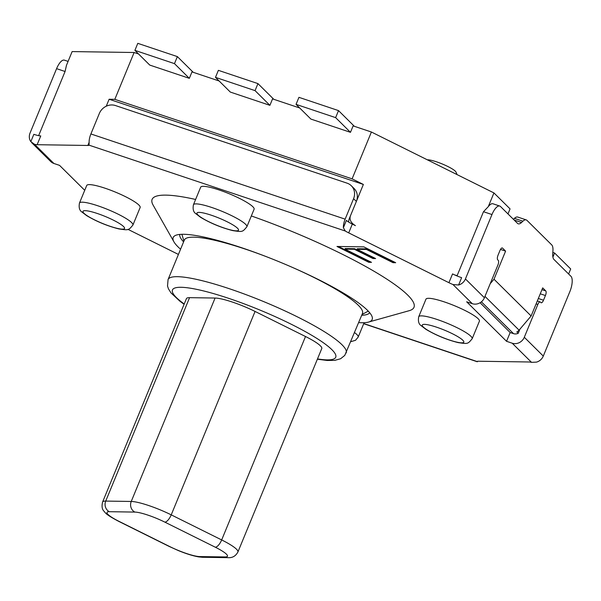 <?xml version="1.0" encoding="UTF-8"?>
<svg xmlns="http://www.w3.org/2000/svg" width="601" height="601" viewBox="0 0 601 601"><rect width="100%" height="100%" fill="white"/><g stroke="black" fill="none" stroke-linecap="round" stroke-linejoin="round"><path stroke-width="0.9" d="M348.685 222.1A3.854 1.427 108.5 0 1 349.376 218.403L356.37 201.425A12.846 11.735 134.7 0 0 354.102 188.511L351.315 185.754A12.846 11.735 134.7 0 1 353.583 198.668L356.37 201.425L363.365 184.447L109.119 99.248L114.821 99.338L352.103 178.85L363.365 184.447M480.094 302.739L510.174 332.533L513.524 333.653A6.423 5.867 -45.3 0 0 518.227 333.277L516.837 331.902A6.423 5.867 -45.3 0 0 519.076 330.159L531.119 315.983L542.703 287.887L545.761 290.922A3.854 1.427 -71.5 0 1 545.43 295.534L543.499 300.222A3.854 1.427 -71.5 0 1 541.163 302.769A3.854 1.427 -71.5 0 1 540.938 302.626L540.382 302.078A3.854 1.427 108.5 0 0 540.156 301.935A3.854 1.427 108.5 0 0 537.82 304.489L524.305 337.266A9.631 8.797 134.7 0 1 512.21 343.209L506.553 341.308L466.661 301.792L472.311 303.693A9.631 8.797 -45.3 0 0 484.414 297.75L497.928 264.973A3.854 1.427 108.5 0 0 498.259 260.353L497.703 259.805A3.854 1.427 -71.5 0 1 498.041 255.192L499.972 250.504A3.854 1.427 -71.5 0 1 502.308 247.958A3.854 1.427 -71.5 0 1 502.526 248.093L505.591 251.128L500.498 249.423M456.264 275.626A6.423 5.867 -45.3 0 0 457.158 275.596L483.489 211.71L488.282 206.661A12.846 4.763 -71.5 0 1 492.978 203.777L499.762 206.053A12.846 4.763 -71.5 0 1 500.505 206.519L517.491 223.347A12.846 4.763 108.5 0 0 518.235 223.812A12.846 4.763 108.5 0 0 521.525 222.513L514.163 220.049M484.414 297.75L465.429 278.947L491.971 214.549A12.846 4.763 -71.5 0 1 499.762 206.053M465.429 278.947A9.631 8.797 134.7 0 1 458.616 284.994L461.628 277.67A12.846 2.141 22.4 0 1 452.545 273.913L448.924 282.695A12.846 2.141 -157.6 0 0 452.996 284.551L458.616 284.994M518.227 333.277L519.933 329.145M510.174 332.533L506.553 341.308M31.658 142.64L50.739 161.541A9.631 8.797 -45.3 0 0 53.902 163.48L59.552 165.373L84.726 190.307M37.134 144.706L40.755 135.924A12.846 2.141 22.4 0 1 33.844 134.323L30.831 141.641L34.58 144.338A12.846 2.141 -157.6 0 0 37.134 144.706L87.836 145.465A12.846 2.141 -157.6 0 0 89.046 145.157L89.121 142.512A9.631 3.576 108.5 0 1 90.894 133.955L99.338 113.469A12.846 11.735 134.7 0 1 115.475 105.551L347.1 183.17A12.846 11.735 134.7 0 1 351.315 185.754M178.422 254.433L127.945 229.342M513.427 219.32L514.448 218.358L522.93 221.198A12.846 4.763 -71.5 0 1 526.221 219.898A12.846 4.763 -71.5 0 1 526.964 220.364L551.726 244.892A12.846 4.763 -71.5 0 1 552.935 250.917L552.755 253.449A12.846 4.763 108.5 0 0 553.964 259.474L570.95 276.302A12.846 4.763 -71.5 0 1 569.838 291.68L543.296 356.077A9.631 8.797 -45.3 0 1 536.483 362.125L531.524 362.343A12.846 2.141 -157.6 0 0 528.97 361.982L478.276 361.224A12.846 2.141 -157.6 0 0 477.066 361.532L478.186 361.254M348.708 232.88L352.321 224.098A12.846 2.141 22.4 0 1 346.386 220.387L343.374 227.711L345.32 231.032A12.846 2.141 -157.6 0 0 348.708 232.88L448.924 282.695M246.868 226.78L254.103 209.216A28.893 4.816 -157.6 0 0 229.221 193.747A28.893 4.816 -157.6 0 0 200.674 187.189L193.432 204.753C192.628 209.148 193.432 212.123 195.843 213.693L200.584 217.314C210.628 223.287 221.386 227.726 232.872 230.634C242.736 232.031 242.391 232.129 246.868 226.78A28.893 4.816 -157.6 0 0 221.987 211.312A28.893 4.816 -157.6 0 0 193.432 204.753M132.904 225.075L140.138 207.51A28.893 4.816 -157.6 0 0 115.264 192.042A28.893 4.816 -157.6 0 0 86.709 185.491L79.475 203.048C78.671 207.443 79.467 210.425 81.879 211.995L86.619 215.609C96.663 221.581 107.429 226.021 118.908 228.936C128.772 230.326 128.426 230.423 132.904 225.075A28.893 4.816 -157.6 0 0 108.022 209.606A28.893 4.816 -157.6 0 0 79.475 203.048M472.161 338.761L479.395 321.197A28.893 4.816 -157.6 0 0 454.521 305.729A28.893 4.816 -157.6 0 0 425.966 299.17L418.724 316.735C417.92 321.129 418.724 324.104 421.136 325.674L425.876 329.295C435.92 335.268 446.678 339.708 458.165 342.615C468.029 344.012 467.683 344.11 472.161 338.761A28.893 4.816 -157.6 0 0 447.279 323.293A28.893 4.816 -157.6 0 0 418.724 316.735M368.826 262.306L336.966 246.47L363.823 246.868L395.683 262.705L393.001 262.667L366.445 249.468L357.047 249.325L375.633 258.565L372.943 258.528L354.357 249.287L344.959 249.145L371.508 262.344L368.826 262.306L369.067 261.72L370.291 261.736M251.323 215.954A141.633 23.619 22.4 0 1 407.763 295.136A141.633 23.619 22.4 0 1 409.243 310.679L368.548 322.076A107.602 17.947 -157.6 0 0 372.154 316.855A107.602 17.947 -157.6 0 0 367.421 310.259A107.602 17.947 -157.6 0 0 267.16 256.98A107.602 17.947 -157.6 0 0 175.079 235.622A107.602 17.947 -157.6 0 0 173.959 241.872A107.602 17.947 -157.6 0 0 180.578 249.205M173.959 241.872L153.112 205.106A141.633 23.619 22.4 0 1 195.618 199.464M352.321 224.098L355.431 225.645C351.029 223.031 349.331 219.831 350.338 216.06M526.221 219.898L517.739 217.059A12.846 4.763 108.5 0 0 514.448 218.358M114.821 99.338L134.121 52.505L72.135 51.581L66.471 65.314L65.073 71.496L38.742 135.383A6.423 5.867 -45.3 0 0 39.155 135.751M30.831 141.641A9.631 8.797 134.7 0 1 30.05 133.046L56.592 68.657L65.073 71.496M343.374 227.711A9.631 3.576 -71.5 0 1 345.139 219.155L353.583 198.668M522.93 221.198L521.525 222.513M68.086 61.4L64.382 60.153A12.846 4.763 108.5 0 0 56.592 68.657M338.423 246.493L369.067 261.72M344.959 249.145L345.199 248.559L354.598 248.701L373.183 257.942L374.408 257.957M354.357 249.287L354.598 248.701M372.943 258.528L373.183 257.942M357.047 249.325L357.287 248.746L366.685 248.882L393.242 262.081L394.466 262.096M366.445 249.468L366.685 248.882M393.001 262.667L393.242 262.081M358.684 322.609A107.602 17.947 -157.6 0 0 368.548 322.076M179.774 234.428A102.741 17.136 -157.6 0 0 180.661 238.071A102.741 17.136 -157.6 0 0 183.598 241.865M361.712 315.277A102.741 17.136 -157.6 0 0 366.467 314.654A102.741 17.136 -157.6 0 0 369.66 312.693M507.98 213.926L510.054 208.885L493.939 192.929L488.282 206.661M552.83 252.405L554.588 252.998L552.897 257.1M554.588 252.998L570.695 268.955L568.621 273.996M39.373 135.788L38.742 135.383M106.249 106.212L109.119 99.248M350.473 132.333L335.628 117.631L338.521 110.607L298.945 97.339L296.045 104.364L310.89 119.073L350.473 132.333L353.125 125.894L371.403 132.017L493.939 192.929M371.403 132.017L352.103 178.85M457.158 275.596L454.844 275.003M505.591 251.128L494.007 279.225L490.206 283.702M296.045 104.364L335.628 117.631M338.521 110.607L354.38 126.315M219.14 80.992L191.982 71.895L189.323 78.333L149.747 65.073L134.902 50.364L174.478 63.631L177.378 56.607L193.237 72.315M189.323 78.333L174.478 63.631M134.902 50.364L137.794 43.34L177.378 56.607M299.711 107.992L272.553 98.895L269.902 105.333L230.318 92.073L215.474 77.364L255.057 90.631L257.949 83.607L273.808 99.315M269.902 105.333L255.057 90.631M215.474 77.364L218.373 70.34L257.949 83.607M531.119 315.983L494.007 279.225M134.121 52.505L138.568 53.992M457.068 174.598L455.956 172.021A16.054 2.674 -157.6 0 0 455.288 171.15A16.054 2.674 -157.6 0 0 441.645 163.72A16.054 2.674 -157.6 0 0 427.356 159.828M317.373 359.21L327.184 360.472L334.78 360.367L340.602 358.744L344.764 355.409L362.456 313.467A96.325 16.062 -157.6 0 0 292.695 267.528M266.213 256.612A96.325 16.062 -157.6 0 0 184.349 240.054L168.062 279.563L167.521 286.031L168.445 288.826L170.984 292.897L179.984 301.289L184.101 304.279M215.293 547.203A24.078 4.019 22.4 0 1 225.135 556.947L199.622 556.571A24.078 4.019 22.4 0 1 169.632 546.519L119.186 521.443A24.078 4.019 22.4 0 1 109.344 511.699A8.023 7.287 -89.1 0 1 105.723 501.084A32.108 5.356 -157.6 0 0 102.591 502.045L186.43 298.622A32.108 5.356 22.4 0 1 189.57 297.66L215.083 298.043A32.108 5.356 22.4 0 1 255.064 311.446L305.511 336.515A32.108 5.356 22.4 0 1 321.768 348.55L237.921 551.973A32.108 5.356 -157.6 0 0 221.671 539.938L171.225 514.862A8.023 3.08 116.4 0 1 164.847 522.126L215.293 547.203A8.023 3.08 -63.6 0 0 221.671 539.938L305.511 336.515M545.761 290.922L541.974 289.652M502.526 248.093L502.045 247.935M483.489 211.71L491.971 214.549M545.43 295.534L540.261 293.806M543.499 300.222L538.331 298.487M537.82 304.489L536.1 303.911M89.046 145.157L345.32 231.032M34.58 144.338L53.902 163.48M477.066 361.532L363.755 323.563M512.21 343.209L531.524 362.343M452.996 284.551L472.311 303.693M89.121 142.347L87.836 145.465M345.139 219.155L90.894 133.955M543.296 356.077L524.305 337.266M481.393 301.822L513.524 333.653M519.076 330.159L484.977 296.383M364.108 322.707L358.196 337.056A28.893 4.816 -157.6 0 0 354.56 332.616M197.947 214.985A22.477 3.749 22.4 0 1 222.009 219.365A22.477 3.749 22.4 0 1 233.256 230.506A22.477 3.749 22.4 0 1 197.947 214.985M83.982 213.287A22.477 3.749 22.4 0 1 108.045 217.66A22.477 3.749 22.4 0 1 119.291 228.801A22.477 3.749 22.4 0 1 83.982 213.287M423.239 326.967A22.477 3.749 22.4 0 1 447.302 331.346A22.477 3.749 22.4 0 1 458.548 342.487A22.477 3.749 22.4 0 1 423.239 326.967M184.222 303.986A88.294 14.725 22.4 0 1 219.831 295.489A88.294 14.725 22.4 0 1 331.85 349.639A88.294 14.725 22.4 0 1 317.493 358.917M346.168 352.975A96.325 16.062 -157.6 0 0 341.931 344.689A96.325 16.062 -157.6 0 0 246.057 294.663A96.325 16.062 -157.6 0 0 168.062 279.563M225.135 556.947A8.023 7.287 90.9 0 0 228.034 557.66C232.414 557.983 235.712 556.09 237.921 551.973M199.622 556.571A8.023 7.287 90.9 0 0 202.514 557.277L228.034 557.66M169.632 546.519A8.023 3.08 116.4 0 1 169.076 546.392L178.151 550.493C186.175 553.784 193.049 555.925 198.773 556.917L202.514 557.277M119.186 521.443A8.023 3.08 116.4 0 1 118.63 521.315L169.076 546.392M109.344 511.699L134.864 512.082A8.023 7.287 -89.1 0 1 131.243 501.459L105.723 501.084L189.57 297.66M255.064 311.446L171.225 514.862A32.108 5.356 -157.6 0 0 131.243 501.459L215.083 298.043M134.864 512.082A24.078 4.019 22.4 0 1 164.847 522.126M537.302 300.981L540.156 301.935M363.695 323.706L477.307 361.779M358.196 337.056L355.544 340.279L350.819 341.691M102.591 502.045C101.607 506.245 102.042 509.265 103.89 511.113C105.536 512.638 104.379 513.795 118.63 521.315M362.042 314.473L368.263 311.123M183.936 241.061L181.878 234.3"/></g></svg>
